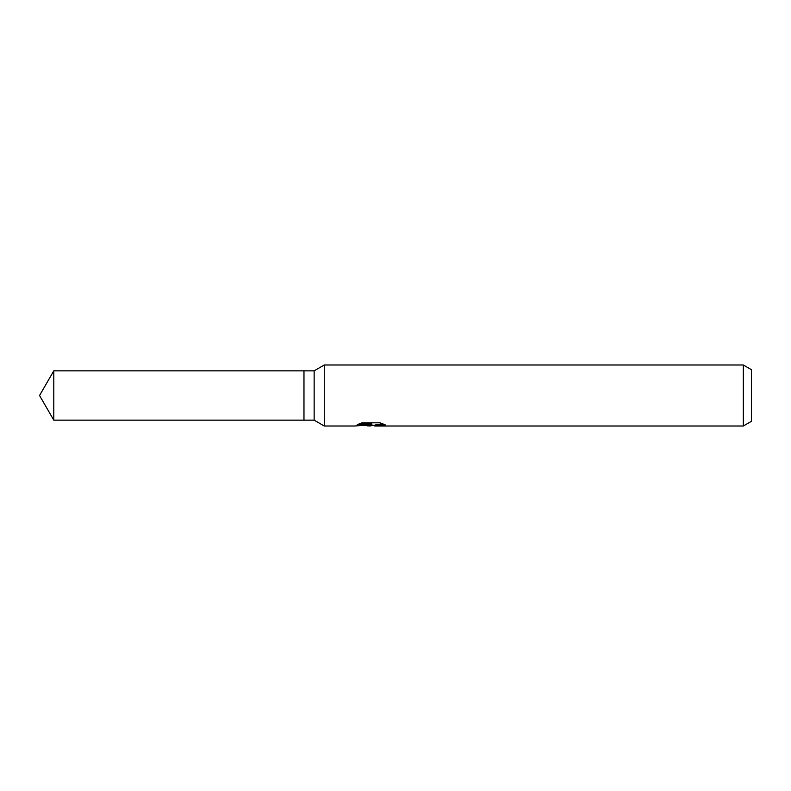 <?xml version="1.0" encoding="UTF-8"?>
<svg xmlns="http://www.w3.org/2000/svg" width="791" height="791" viewBox="0 0 791 791"><rect width="100%" height="100%" fill="white"/><g stroke="black" fill="none" stroke-linecap="round" stroke-linejoin="round"><path stroke-width="1.19" d="M359.065 423.887L371.869 423.887L371.869 424.688L354.467 426.013L324.27 426.013L314.146 420.159L303.971 420.159L303.971 370.841L314.146 370.841L324.27 364.987L743.313 364.987L751.45 369.684L751.45 421.316L743.313 426.013L374.885 426.013L374.707 425.202L376.852 424.47L383.022 423.907M314.146 420.159L314.146 370.841M324.27 426.013L324.27 364.987M373.243 425.251L370.04 426.013L364.71 425.331M370.03 426.013L370.742 425.449L367.864 426.013M743.313 426.013L743.313 364.987M371.869 424.688L357.235 424.688L362.001 422.809L380.056 422.809M380.046 422.809L385.286 424.905L379.215 424.846L374.707 425.973M370.742 424.807L370.742 425.449M365.808 425.251L370.247 424.856M303.971 420.159L53.788 420.159L39.55 395.5L53.788 370.841L303.971 370.841M53.788 420.159L53.788 370.841M370.742 425.251L374.707 425.251"/></g></svg>
